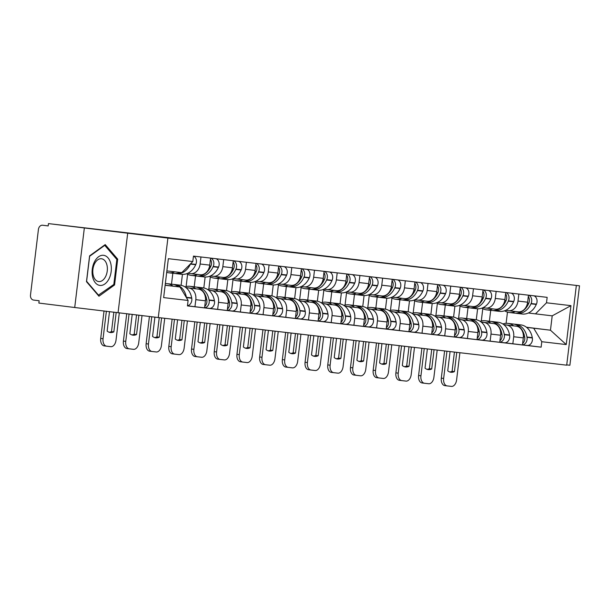<?xml version="1.0" encoding="UTF-8"?>
<svg xmlns="http://www.w3.org/2000/svg" width="610" height="610" viewBox="0 0 610 610"><rect width="100%" height="100%" fill="white"/><g stroke="black" fill="none" stroke-linecap="round" stroke-linejoin="round"><path stroke-width="0.91" d="M373.816 261.942L340.319 257.794L373.816 261.942M297.543 252.967L327.379 256.535L297.543 252.967M167.895 238.083L48.465 223.603L579.5 285.8L167.895 238.083L158.28 317.543L566.698 365.176L576.313 285.716M351.253 259.311L318.565 255.254L351.253 259.311M349.088 259.067L296.346 252.662L349.088 259.067M84.332 228.048L74.717 307.509L38.849 303.063L39.131 300.745L33.542 300.059A4.667 3.629 -83.3 0 1 30.5 294.973L38.43 229.413A4.667 3.629 -83.3 0 1 42.578 225.227A4.667 3.629 -83.3 0 0 42.578 225.227L48.182 225.921L48.465 223.603M566.736 364.887L569.885 365.26L579.5 285.8M74.717 307.509L158.28 317.543M508.519 310.719L518.035 311.824A10.736 8.357 -83.3 0 0 518.081 311.832A10.736 8.357 -83.3 0 0 527.62 302.202L528.466 295.171M476.288 319.739L477.615 308.79M503.898 324.726L506.689 325.069A10.736 8.357 96.7 0 1 513.696 336.75L523.296 337.871A10.736 8.357 -83.3 0 0 516.296 326.19L503.799 324.642M523.296 337.871L522.442 344.94L504.493 342.782M518.858 294.05L518.012 301.081A10.736 8.357 96.7 0 1 508.473 310.711A10.736 8.357 96.7 0 1 508.427 310.711L505.644 310.36M513.696 336.75L512.835 343.819M468 307.692L466.68 318.58M485.819 308.073L495.328 309.178A10.736 8.357 -83.3 0 0 495.373 309.186A10.736 8.357 -83.3 0 0 504.912 299.548L505.759 292.525M453.581 317.086L454.907 306.136M481.786 340.136L499.735 342.294L500.596 335.225A10.736 8.357 -83.3 0 0 493.589 323.544L481.092 321.996M496.151 291.405L495.305 298.427A10.736 8.357 96.7 0 1 485.774 308.065A10.736 8.357 96.7 0 1 485.728 308.058L482.937 307.714M481.191 322.08L483.989 322.423A10.736 8.357 96.7 0 1 490.989 334.105L490.135 341.173M445.292 305.046L443.981 315.934M463.112 305.419L472.628 306.533A10.736 8.357 -83.3 0 0 472.674 306.54A10.736 8.357 -83.3 0 0 482.205 296.902L483.051 289.88M430.873 314.44L432.2 303.49M459.078 337.49L477.035 339.64L477.889 332.58A10.736 8.357 -83.3 0 0 470.889 320.898L458.384 319.343M473.451 288.759L472.597 295.781A10.736 8.357 96.7 0 1 463.066 305.419A10.736 8.357 96.7 0 1 463.02 305.412L460.23 305.069M458.491 319.426L461.282 319.777A10.736 8.357 96.7 0 1 468.282 331.459L467.428 338.527M422.593 302.392L421.274 313.281M440.405 302.773L449.921 303.887A10.736 8.357 -83.3 0 0 449.966 303.887A10.736 8.357 -83.3 0 0 459.498 294.256L460.352 287.226M408.166 311.794L409.493 300.844M436.371 334.844L454.328 336.994L455.182 329.934A10.736 8.357 -83.3 0 0 448.182 318.245L435.677 316.697M450.744 286.105L449.89 293.135A10.736 8.357 96.7 0 1 440.359 302.766A10.736 8.357 96.7 0 1 440.313 302.766L437.522 302.415M435.784 316.781L438.575 317.124A10.736 8.357 96.7 0 1 445.575 328.813L444.72 335.874M399.886 299.746L398.566 310.635M417.697 300.128L427.213 301.233A10.736 8.357 -83.3 0 0 427.259 301.241A10.736 8.357 -83.3 0 0 436.791 291.603L437.644 284.58M385.459 309.148L386.786 298.191M413.664 332.191L431.621 334.349L432.475 327.28A10.736 8.357 -83.3 0 0 425.475 315.599L412.97 314.051M428.037 283.459L427.183 290.482A10.736 8.357 96.7 0 1 417.652 300.12A10.736 8.357 96.7 0 1 417.606 300.112L414.815 299.769M413.077 314.135L415.867 314.478A10.736 8.357 96.7 0 1 422.867 326.159L422.013 333.228M377.178 297.1L375.859 307.989M394.99 297.474L404.506 298.587A10.736 8.357 -83.3 0 0 404.552 298.595A10.736 8.357 -83.3 0 0 414.083 288.957L414.937 281.934M362.752 306.494L364.079 295.545M390.957 329.545L408.913 331.703L409.767 324.634A10.736 8.357 -83.3 0 0 402.768 312.953L390.263 311.405M405.33 280.813L404.483 287.836A10.736 8.357 96.7 0 1 394.945 297.474A10.736 8.357 96.7 0 1 394.899 297.466L392.108 297.123M390.369 311.481L393.16 311.832A10.736 8.357 96.7 0 1 400.16 323.513L399.306 330.582M354.471 294.455L353.152 305.335M372.283 294.828L381.799 295.941A10.736 8.357 -83.3 0 0 381.845 295.941A10.736 8.357 -83.3 0 0 391.384 286.311L392.23 279.281M340.052 303.849L341.371 292.899M368.257 326.899L386.206 329.049L387.06 321.988A10.736 8.357 -83.3 0 0 380.06 310.299L367.563 308.752M382.623 278.16L381.776 285.19A10.736 8.357 96.7 0 1 372.237 294.821A10.736 8.357 96.7 0 1 372.191 294.821L369.401 294.47M367.662 308.835L370.453 309.178A10.736 8.357 96.7 0 1 377.453 320.868L376.599 327.928M331.764 291.801L330.445 302.69M349.583 292.182L359.092 293.288A10.736 8.357 -83.3 0 0 359.137 293.296A10.736 8.357 -83.3 0 0 368.676 283.665L369.523 276.635M317.345 301.203L318.672 290.253M345.55 324.245L363.499 326.403L364.353 319.335A10.736 8.357 -83.3 0 0 357.353 307.654L344.856 306.106M359.915 275.514L359.069 282.544A10.736 8.357 96.7 0 1 349.53 292.175A10.736 8.357 96.7 0 1 349.484 292.167L346.701 291.824M344.955 306.19L347.746 306.533A10.736 8.357 96.7 0 1 354.753 318.214L353.892 325.282M309.056 289.155L307.745 300.044M326.876 289.536L336.385 290.642A10.736 8.357 -83.3 0 0 336.43 290.65A10.736 8.357 -83.3 0 0 345.969 281.012L346.815 273.989M294.638 298.549L295.964 287.6M322.842 321.6L340.792 323.757L341.653 316.689A10.736 8.357 -83.3 0 0 334.646 305.008L322.149 303.46M337.208 272.868L336.362 279.891A10.736 8.357 96.7 0 1 326.83 289.529A10.736 8.357 96.7 0 1 326.785 289.521L323.994 289.178M322.255 303.536L325.046 303.887A10.736 8.357 96.7 0 1 332.046 315.568L331.192 322.637M286.349 286.509L285.038 297.398M304.169 286.883L313.685 287.996A10.736 8.357 -83.3 0 0 313.731 288.004A10.736 8.357 -83.3 0 0 323.262 278.366L324.108 271.343M271.93 295.903L273.257 284.954M300.135 318.954L318.092 321.104L318.946 314.043A10.736 8.357 -83.3 0 0 311.946 302.354L299.441 300.806M314.508 270.222L313.654 277.245A10.736 8.357 96.7 0 1 304.123 286.883A10.736 8.357 96.7 0 1 304.077 286.875L301.287 286.532M299.548 300.89L302.339 301.241A10.736 8.357 96.7 0 1 309.339 312.922L308.485 319.983M263.65 283.856L262.33 294.744M281.462 284.237L290.978 285.35A10.736 8.357 -83.3 0 0 291.023 285.35A10.736 8.357 -83.3 0 0 300.555 275.72L301.409 268.69M249.223 293.257L250.55 282.308M277.428 316.308L295.385 318.458L296.239 311.39A10.736 8.357 -83.3 0 0 289.239 299.708L276.734 298.16M291.801 267.569L290.947 274.599A10.736 8.357 96.7 0 1 281.416 284.229A10.736 8.357 96.7 0 1 281.37 284.229L278.579 283.879M276.841 298.244L279.632 298.587A10.736 8.357 96.7 0 1 286.631 310.276L285.777 317.337M240.942 281.21L239.623 292.098M258.754 281.591L268.27 282.697A10.736 8.357 -83.3 0 0 268.316 282.704A10.736 8.357 -83.3 0 0 277.847 273.066L278.701 266.044M226.516 290.612L227.843 279.654M254.721 313.654L272.678 315.812L273.532 308.744A10.736 8.357 -83.3 0 0 266.532 297.062L254.027 295.514M269.094 264.923L268.24 271.946A10.736 8.357 96.7 0 1 258.709 281.584A10.736 8.357 96.7 0 1 258.663 281.576L255.872 281.233M254.134 295.598L256.924 295.941A10.736 8.357 96.7 0 1 263.924 307.623L263.07 314.691M218.235 278.564L216.916 289.453M236.047 278.938L245.563 280.051A10.736 8.357 -83.3 0 0 245.609 280.059A10.736 8.357 -83.3 0 0 255.14 270.421L255.994 263.398M203.816 287.958L205.135 277.009M232.013 311.008L249.97 313.159L250.824 306.098A10.736 8.357 -83.3 0 0 243.825 294.416L231.32 292.861M246.387 262.277L245.54 269.3A10.736 8.357 96.7 0 1 236.001 278.938A10.736 8.357 96.7 0 1 235.956 278.93L233.165 278.587M231.426 292.945L234.217 293.296A10.736 8.357 96.7 0 1 241.217 304.977L240.363 312.046M195.528 275.918L194.209 286.799M213.34 276.292L222.856 277.405A10.736 8.357 -83.3 0 0 222.902 277.405A10.736 8.357 -83.3 0 0 232.44 267.775L233.287 260.744M181.109 285.312L182.428 274.363M209.314 308.363L227.263 310.513L228.117 303.452A10.736 8.357 -83.3 0 0 221.117 291.763L208.62 290.215M223.679 259.624L222.833 266.654A10.736 8.357 96.7 0 1 213.294 276.284A10.736 8.357 96.7 0 1 213.248 276.284L210.458 275.933M208.719 290.299L211.51 290.642A10.736 8.357 96.7 0 1 218.517 302.331L217.656 309.392M172.821 273.265L171.501 284.153M190.64 273.646L200.149 274.752A10.736 8.357 -83.3 0 0 200.194 274.759A10.736 8.357 -83.3 0 0 209.733 265.121L210.58 258.099M187.453 305.816L204.556 307.867L205.417 300.799A10.736 8.357 -83.3 0 0 198.41 289.117L185.913 287.569M200.972 256.978L200.126 264.008A10.736 8.357 96.7 0 1 190.587 273.638A10.736 8.357 96.7 0 1 190.541 273.631L187.758 273.288M186.012 287.653L188.803 287.996A10.736 8.357 96.7 0 1 195.81 299.678L194.956 306.746M526.605 327.372L550.464 330.208L552.202 315.843L528.344 313.014M526.422 327.227L550.464 330.208L566.24 344.566L541.787 341.714L533.727 328.256M490.707 310.337L489.388 321.226M506.109 323.323L507.467 312.129M535.458 313.891L546.499 302.796L570.952 305.648L566.24 344.566M165.142 285.267L180.034 287.005L188.101 300.463L187.438 305.907L541.131 347.159L541.787 341.714M188.101 300.463L163.648 297.611L168.352 258.693L192.806 261.545L181.772 272.639L166.881 270.909M546.499 302.796L547.155 297.352L193.469 256.101L192.806 261.545M127.703 233.104L118.088 312.564M86.475 281.675L98.957 296.224L114.566 284.954L117.692 259.143L105.21 244.595L89.601 255.864L86.475 281.675M180.034 287.005L165.15 285.16M527.2 345.435L541.131 347.159M570.952 305.648L552.202 315.843M116.449 258.983L117.692 259.143M113.346 284.801L114.566 284.954M367.258 261.171L333.144 256.978L367.258 261.187M333.579 257.207L343.483 258.388L333.571 257.26M502.846 323.963A17.736 13.801 96.7 0 1 507.855 323.384A17.736 13.801 96.7 0 1 507.932 323.392A17.736 13.801 96.7 0 1 513.65 325.862M513.094 323.994A17.736 13.801 96.7 0 1 513.17 324.002A17.736 13.801 96.7 0 1 513.246 324.009A17.736 13.801 96.7 0 1 524.638 336.75L524.699 337.071A5.894 4.583 96.7 0 1 522.617 343.499M522.457 344.825A5.894 4.583 -83.3 0 0 527.025 337.338L526.964 337.017A17.736 13.801 -83.3 0 0 515.572 324.284A17.736 13.801 -83.3 0 0 515.496 324.276A17.736 13.801 -83.3 0 0 514.321 324.2M520.734 324.886A17.736 13.801 96.7 0 1 520.81 324.894A17.736 13.801 96.7 0 1 520.887 324.901A17.736 13.801 96.7 0 1 532.278 337.635L532.339 337.963A5.894 4.583 96.7 0 1 527.162 345.428A5.894 4.583 96.7 0 1 527.139 345.428L522.45 344.879L527.162 345.428M515.808 313.204A17.736 13.801 -83.3 0 0 516.967 313.403A17.736 13.801 -83.3 0 0 530.982 303.81L531.119 303.513A5.894 4.583 -83.3 0 0 528.649 295.194M533.963 295.812A5.894 4.583 96.7 0 1 536.434 304.138L536.297 304.436A17.736 13.801 96.7 0 1 522.282 314.02L516.967 313.403M528.306 296.498A5.894 4.583 96.7 0 1 528.786 303.246L528.657 303.544A17.736 13.801 96.7 0 1 514.634 313.128L509.327 312.511A17.736 13.801 96.7 0 1 504.584 310.787M482.784 308.675L481.298 320.974M515.358 311.519A17.736 13.801 96.7 0 1 509.327 312.511M447.13 385.901L444.827 385.611A7 4.4 -82.9 0 1 444.812 385.611A7 4.4 -82.9 0 1 441.304 378.154L444.599 350.941M446.939 351.207L443.645 378.444A7 4.4 97.1 0 0 447.153 385.901L451.392 386.397A7 4.4 97.1 0 0 456.6 379.954L459.894 352.725M454.42 352.084L452.094 371.322A14.465 9.089 97.1 0 1 449.768 371.978M456.768 352.359L454.435 371.612L452.094 371.322M450.073 351.573L447.74 370.834A14.465 9.089 97.1 0 0 450.92 372.245A14.465 9.089 97.1 0 0 454.435 371.612M447.153 385.901A7 4.4 97.1 0 0 447.168 385.901L444.812 385.611M110.829 263.794A15.166 9.524 97.1 0 0 98.568 256.772A15.166 9.524 97.1 0 0 92.621 276.94A15.166 9.524 97.1 0 0 104.874 283.955A15.166 9.524 97.1 0 0 110.829 263.794M106.971 265.182A11.483 7.213 97.1 0 0 101.496 258.762A11.483 7.213 97.1 0 0 94.581 263.718A11.483 7.213 97.1 0 0 93.185 275.14A11.483 7.213 97.1 0 0 98.668 281.561A11.483 7.213 97.1 0 0 105.583 276.604A11.483 7.213 97.1 0 0 106.971 265.182M98.698 295.377L86.605 281.286L89.632 256.269L104.752 245.35L116.846 259.448L113.818 284.458L98.179 295.309M104.249 245.289L104.752 245.35M480.139 321.317A17.736 13.801 96.7 0 1 485.148 320.73A17.736 13.801 96.7 0 1 485.224 320.746A17.736 13.801 96.7 0 1 490.951 323.216M490.387 321.34A17.736 13.801 96.7 0 1 490.463 321.356A17.736 13.801 96.7 0 1 490.539 321.363A17.736 13.801 96.7 0 1 501.931 334.097L501.992 334.417A5.894 4.583 96.7 0 1 499.91 340.853M499.75 342.179A5.894 4.583 -83.3 0 0 504.317 334.692L504.264 334.371A17.736 13.801 -83.3 0 0 492.865 321.63A17.736 13.801 -83.3 0 0 492.788 321.623A17.736 13.801 -83.3 0 0 491.614 321.554M498.027 322.233A17.736 13.801 96.7 0 1 498.103 322.24A17.736 13.801 96.7 0 1 498.179 322.255A17.736 13.801 96.7 0 1 509.571 334.989L509.632 335.309A5.894 4.583 96.7 0 1 504.455 342.782A5.894 4.583 96.7 0 1 504.432 342.782L499.742 342.233L504.455 342.782M493.101 310.559A17.736 13.801 -83.3 0 0 494.26 310.757A17.736 13.801 -83.3 0 0 508.282 301.165L508.412 300.867A5.894 4.583 -83.3 0 0 505.942 292.548M511.256 293.166A5.894 4.583 96.7 0 1 513.727 301.485L513.589 301.782A17.736 13.801 96.7 0 1 499.575 311.375L494.26 310.757M505.599 293.845A5.894 4.583 96.7 0 1 506.087 300.593L505.949 300.898A17.736 13.801 96.7 0 1 491.934 310.482L486.62 309.865A17.736 13.801 96.7 0 1 481.877 308.142M460.077 306.022L458.59 318.321M492.651 308.866A17.736 13.801 96.7 0 1 486.62 309.865M424.423 383.248L422.12 382.966A7 4.4 -82.9 0 1 422.105 382.958A7 4.4 -82.9 0 1 418.597 375.508L421.891 348.287M424.232 348.562L420.938 375.798A7 4.4 97.1 0 0 424.446 383.255A7 4.4 97.1 0 0 424.468 383.255L428.685 383.743A7 4.4 97.1 0 0 433.893 377.308L437.187 350.071M431.712 349.431L429.387 368.676A14.465 9.089 97.1 0 1 427.061 369.332M434.061 349.705L431.728 368.966L429.387 368.676M427.366 348.928L425.033 368.188A14.465 9.089 97.1 0 0 428.22 369.599A14.465 9.089 97.1 0 0 431.728 368.966M457.431 318.672A17.736 13.801 96.7 0 1 462.441 318.084A17.736 13.801 96.7 0 1 462.517 318.092A17.736 13.801 96.7 0 1 468.244 320.57M467.679 318.694A17.736 13.801 96.7 0 1 467.756 318.702A17.736 13.801 96.7 0 1 467.832 318.717A17.736 13.801 96.7 0 1 479.224 331.451L479.285 331.771A5.894 4.583 96.7 0 1 477.203 338.207M477.043 339.534A5.894 4.583 -83.3 0 0 481.61 332.046L481.557 331.726A17.736 13.801 -83.3 0 0 470.157 318.984A17.736 13.801 -83.3 0 0 470.081 318.977A17.736 13.801 -83.3 0 0 468.915 318.9M475.32 319.587A17.736 13.801 96.7 0 1 475.396 319.594A17.736 13.801 96.7 0 1 475.472 319.602A17.736 13.801 96.7 0 1 486.871 332.343L486.925 332.663A5.894 4.583 96.7 0 1 481.747 340.136A5.894 4.583 96.7 0 1 481.725 340.128L477.043 339.587L481.747 340.136M470.394 307.905A17.736 13.801 -83.3 0 0 471.553 308.103A17.736 13.801 -83.3 0 0 485.575 298.519L485.705 298.221A5.894 4.583 -83.3 0 0 483.234 289.895M488.549 290.52A5.894 4.583 96.7 0 1 491.019 298.839L490.89 299.136A17.736 13.801 96.7 0 1 476.867 308.729L471.553 308.103M482.891 291.199A5.894 4.583 96.7 0 1 483.379 297.947L483.242 298.244A17.736 13.801 96.7 0 1 469.227 307.837L463.913 307.219A17.736 13.801 96.7 0 1 459.17 305.496M437.378 303.376L435.883 315.675M469.944 306.22A17.736 13.801 96.7 0 1 463.913 307.219M401.525 345.916L398.231 373.145A7 4.4 97.1 0 0 401.738 380.602L399.413 380.312A7 4.4 -82.9 0 1 399.397 380.312A7 4.4 -82.9 0 1 395.89 372.855L399.184 345.641M414.48 347.425L411.186 374.654A7 4.4 97.1 0 1 405.978 381.097L401.761 380.609A7 4.4 97.1 0 1 401.738 380.602L399.397 380.312M409.005 346.785L406.679 366.031A14.465 9.089 97.1 0 1 404.354 366.679M411.353 347.06L409.02 366.32L406.679 366.031M404.659 346.282L402.325 365.535A14.465 9.089 97.1 0 0 405.513 366.945A14.465 9.089 97.1 0 0 409.02 366.32M434.724 316.018A17.736 13.801 96.7 0 1 439.734 315.439A17.736 13.801 96.7 0 1 439.81 315.446A17.736 13.801 96.7 0 1 445.536 317.917M444.972 316.049A17.736 13.801 96.7 0 1 445.048 316.056A17.736 13.801 96.7 0 1 445.125 316.064A17.736 13.801 96.7 0 1 456.524 328.805L456.577 329.125A5.894 4.583 96.7 0 1 454.503 335.553M454.343 336.888A5.894 4.583 -83.3 0 0 458.903 329.392L458.85 329.072A17.736 13.801 -83.3 0 0 447.45 316.338A17.736 13.801 -83.3 0 0 447.374 316.331A17.736 13.801 -83.3 0 0 446.207 316.254M452.612 316.941A17.736 13.801 96.7 0 1 452.689 316.948A17.736 13.801 96.7 0 1 452.765 316.956A17.736 13.801 96.7 0 1 464.164 329.697L464.218 330.018A5.894 4.583 96.7 0 1 459.04 337.483A5.894 4.583 96.7 0 1 459.017 337.483L454.336 336.933L459.04 337.483M447.694 305.259A17.736 13.801 -83.3 0 0 448.846 305.457A17.736 13.801 -83.3 0 0 462.868 295.873L462.998 295.575A5.894 4.583 -83.3 0 0 460.535 287.249M465.842 287.867A5.894 4.583 96.7 0 1 468.312 296.193L468.183 296.49A17.736 13.801 96.7 0 1 454.16 306.075L448.846 305.457M460.192 288.553A5.894 4.583 96.7 0 1 460.672 295.301L460.535 295.598A17.736 13.801 96.7 0 1 446.52 305.183L441.205 304.565A17.736 13.801 96.7 0 1 436.463 302.85M414.67 300.73L413.183 313.029M447.237 303.574A17.736 13.801 96.7 0 1 441.205 304.565M379.016 377.956L376.713 377.666A7 4.4 -82.9 0 1 376.69 377.666A7 4.4 -82.9 0 1 373.183 370.209L376.477 342.995M378.825 343.27L375.524 370.499A7 4.4 97.1 0 0 379.031 377.956L383.271 378.452A7 4.4 97.1 0 0 388.478 372.008L391.78 344.78M386.305 344.139L383.972 363.377A14.465 9.089 97.1 0 1 381.646 364.033M388.646 344.414L386.313 363.667L383.972 363.377M381.952 343.628L379.618 362.889A14.465 9.089 97.1 0 0 382.805 364.3A14.465 9.089 97.1 0 0 386.313 363.667M379.031 377.956A7 4.4 97.1 0 0 379.054 377.956L376.69 377.666M412.017 313.372A17.736 13.801 96.7 0 1 417.026 312.785A17.736 13.801 96.7 0 1 417.103 312.8A17.736 13.801 96.7 0 1 422.829 315.271M422.265 313.403A17.736 13.801 96.7 0 1 422.341 313.41A17.736 13.801 96.7 0 1 422.417 313.418A17.736 13.801 96.7 0 1 433.817 326.152L433.87 326.48A5.894 4.583 96.7 0 1 431.796 332.907M431.636 334.234A5.894 4.583 -83.3 0 0 436.203 326.746L436.142 326.426A17.736 13.801 -83.3 0 0 424.751 313.692A17.736 13.801 -83.3 0 0 424.674 313.677A17.736 13.801 -83.3 0 0 423.5 313.609M429.905 314.287A17.736 13.801 96.7 0 1 429.981 314.302A17.736 13.801 96.7 0 1 430.058 314.31A17.736 13.801 96.7 0 1 441.457 327.044L441.51 327.364A5.894 4.583 96.7 0 1 436.333 334.837A5.894 4.583 96.7 0 1 436.31 334.837L431.628 334.288L436.333 334.837M424.987 302.613A17.736 13.801 -83.3 0 0 426.138 302.812A17.736 13.801 -83.3 0 0 440.161 293.219L440.29 292.922A5.894 4.583 -83.3 0 0 437.827 284.603M443.142 285.221A5.894 4.583 96.7 0 1 445.605 293.54L445.475 293.845A17.736 13.801 96.7 0 1 431.453 303.429L426.138 302.812M437.484 285.899A5.894 4.583 96.7 0 1 437.965 292.655L437.835 292.952A17.736 13.801 96.7 0 1 423.813 302.537L418.498 301.919A17.736 13.801 96.7 0 1 413.755 300.196M391.963 298.077L390.476 310.383M424.529 300.921A17.736 13.801 96.7 0 1 418.498 301.919M356.118 340.616L352.824 367.853A7 4.4 97.1 0 0 356.324 375.31L354.006 375.02A7 4.4 -82.9 0 1 353.983 375.02A7 4.4 -82.9 0 1 350.475 367.563L353.769 340.342M369.073 342.126L365.771 369.363A7 4.4 97.1 0 1 360.571 375.806L356.347 375.31A7 4.4 97.1 0 1 356.324 375.31L353.983 375.02M363.598 341.493L361.265 360.731A14.465 9.089 97.1 0 1 358.939 361.387M365.939 341.76L363.613 361.021L361.265 360.731M359.244 340.982L356.919 360.243A14.465 9.089 97.1 0 0 360.098 361.654A14.465 9.089 97.1 0 0 363.613 361.021M389.317 310.726A17.736 13.801 96.7 0 1 394.327 310.139A17.736 13.801 96.7 0 1 394.403 310.147A17.736 13.801 96.7 0 1 400.122 312.625M399.558 310.749A17.736 13.801 96.7 0 1 399.634 310.757A17.736 13.801 96.7 0 1 399.71 310.772A17.736 13.801 96.7 0 1 411.109 323.506L411.163 323.826A5.894 4.583 96.7 0 1 409.089 330.262M408.929 331.588A5.894 4.583 -83.3 0 0 413.496 324.101L413.435 323.78A17.736 13.801 -83.3 0 0 402.043 311.039A17.736 13.801 -83.3 0 0 401.967 311.031A17.736 13.801 -83.3 0 0 400.793 310.963M407.198 311.641A17.736 13.801 96.7 0 1 407.274 311.649A17.736 13.801 96.7 0 1 407.35 311.664A17.736 13.801 96.7 0 1 418.75 324.398L418.803 324.718A5.894 4.583 96.7 0 1 413.633 332.191A5.894 4.583 96.7 0 1 413.603 332.183L408.921 331.642L413.633 332.191M402.28 299.96A17.736 13.801 -83.3 0 0 403.439 300.166A17.736 13.801 -83.3 0 0 417.453 290.573L417.591 290.276A5.894 4.583 -83.3 0 0 415.12 281.957M420.435 282.575A5.894 4.583 96.7 0 1 422.898 290.894L422.768 291.191A17.736 13.801 96.7 0 1 408.746 300.783L403.439 300.166M414.777 283.253A5.894 4.583 96.7 0 1 415.257 290.002L415.128 290.299A17.736 13.801 96.7 0 1 401.105 299.891L395.791 299.274A17.736 13.801 96.7 0 1 391.056 297.55M369.256 295.431L367.769 307.73M401.83 298.275A17.736 13.801 96.7 0 1 395.791 299.274M333.601 372.657L331.299 372.375A7 4.4 -82.9 0 1 331.276 372.367A7 4.4 -82.9 0 1 327.768 364.91L331.062 337.696M333.411 337.971L330.117 365.199A7 4.4 97.1 0 0 333.624 372.657L337.864 373.152A7 4.4 97.1 0 0 343.072 366.717L346.366 339.48M340.891 338.84L338.565 358.085A14.465 9.089 97.1 0 1 336.24 358.733M343.232 339.114L340.906 358.375L338.565 358.085M336.537 338.337L334.211 357.59A14.465 9.089 97.1 0 0 337.391 359A14.465 9.089 97.1 0 0 340.906 358.375M333.624 372.657A7 4.4 97.1 0 0 333.639 372.664L331.276 372.367M366.61 308.073A17.736 13.801 96.7 0 1 371.62 307.493A17.736 13.801 96.7 0 1 371.696 307.501A17.736 13.801 96.7 0 1 377.415 309.971M376.85 308.103A17.736 13.801 96.7 0 1 376.927 308.111A17.736 13.801 96.7 0 1 377.003 308.119A17.736 13.801 96.7 0 1 388.402 320.86L388.456 321.18A5.894 4.583 96.7 0 1 386.382 327.616M386.221 328.942A5.894 4.583 -83.3 0 0 390.789 321.455L390.728 321.127A17.736 13.801 -83.3 0 0 379.336 308.393A17.736 13.801 -83.3 0 0 379.26 308.385A17.736 13.801 -83.3 0 0 378.086 308.309M384.498 308.995A17.736 13.801 96.7 0 1 384.575 309.003A17.736 13.801 96.7 0 1 384.651 309.011A17.736 13.801 96.7 0 1 396.042 321.752L396.103 322.072A5.894 4.583 96.7 0 1 390.926 329.545A5.894 4.583 96.7 0 1 390.896 329.537L386.214 328.988L390.926 329.545M379.572 297.314A17.736 13.801 -83.3 0 0 380.731 297.512A17.736 13.801 -83.3 0 0 394.746 287.928L394.883 287.63A5.894 4.583 -83.3 0 0 392.413 279.304M397.728 279.921A5.894 4.583 96.7 0 1 400.19 288.248L400.061 288.545A17.736 13.801 96.7 0 1 386.038 298.13L380.731 297.512M392.07 280.608A5.894 4.583 96.7 0 1 392.55 287.356L392.421 287.653A17.736 13.801 96.7 0 1 378.398 297.245L373.091 296.62A17.736 13.801 96.7 0 1 368.348 294.904M346.549 292.785L345.062 305.084M379.123 295.629A17.736 13.801 96.7 0 1 373.091 296.62M310.704 335.325L307.409 362.553A7 4.4 97.1 0 0 310.917 370.011L308.591 369.721A7 4.4 -82.9 0 1 308.568 369.721A7 4.4 -82.9 0 1 305.069 362.264L308.363 335.05M323.658 336.834L320.364 364.063A7 4.4 97.1 0 1 315.156 370.506L310.932 370.011A7 4.4 97.1 0 1 310.917 370.011L308.568 369.721M318.184 336.194L315.858 355.432A14.465 9.089 97.1 0 1 313.532 356.087M320.532 336.468L318.199 355.729L315.858 355.432M313.83 335.683L311.504 354.944A14.465 9.089 97.1 0 0 314.684 356.354A14.465 9.089 97.1 0 0 318.199 355.729M343.903 305.427A17.736 13.801 96.7 0 1 348.912 304.847A17.736 13.801 96.7 0 1 348.989 304.855A17.736 13.801 96.7 0 1 354.715 307.326M354.151 305.457A17.736 13.801 96.7 0 1 354.227 305.465A17.736 13.801 96.7 0 1 354.303 305.473A17.736 13.801 96.7 0 1 365.695 318.206L365.756 318.534A5.894 4.583 96.7 0 1 363.674 324.962M363.514 326.289A5.894 4.583 -83.3 0 0 368.082 318.801L368.028 318.481A17.736 13.801 -83.3 0 0 356.629 305.747A17.736 13.801 -83.3 0 0 356.553 305.732A17.736 13.801 -83.3 0 0 355.378 305.663M361.791 306.35A17.736 13.801 96.7 0 1 361.867 306.357A17.736 13.801 96.7 0 1 361.943 306.365A17.736 13.801 96.7 0 1 373.335 319.099L373.396 319.426A5.894 4.583 96.7 0 1 368.219 326.891A5.894 4.583 96.7 0 1 368.196 326.891L363.507 326.342L368.219 326.891M356.865 294.668A17.736 13.801 -83.3 0 0 358.024 294.866A17.736 13.801 -83.3 0 0 372.047 285.274L372.176 284.977A5.894 4.583 -83.3 0 0 369.706 276.658M375.02 277.275A5.894 4.583 96.7 0 1 377.491 285.602L377.354 285.899A17.736 13.801 96.7 0 1 363.339 295.484L358.024 294.866M369.363 277.962A5.894 4.583 96.7 0 1 369.843 284.71L369.713 285.007A17.736 13.801 96.7 0 1 355.691 294.592L350.384 293.974A17.736 13.801 96.7 0 1 345.641 292.251M323.841 290.139L322.354 302.438M356.415 292.975A17.736 13.801 96.7 0 1 350.384 293.974M288.187 367.357L285.884 367.075A7 4.4 -82.9 0 1 285.869 367.075A7 4.4 -82.9 0 1 282.361 359.618L285.655 332.397M287.996 332.671L284.702 359.908A7 4.4 97.1 0 0 288.21 367.365L292.449 367.861A7 4.4 97.1 0 0 297.657 361.417L300.951 334.181M295.476 333.548L293.151 352.786A14.465 9.089 97.1 0 1 290.825 353.442M297.825 333.822L295.492 353.076L293.151 352.786M291.13 333.037L288.797 352.298A14.465 9.089 97.1 0 0 291.976 353.708A14.465 9.089 97.1 0 0 295.492 353.076M288.21 367.365A7 4.4 97.1 0 0 288.225 367.365L285.869 367.075M321.195 302.781A17.736 13.801 96.7 0 1 326.205 302.194A17.736 13.801 96.7 0 1 326.281 302.202A17.736 13.801 96.7 0 1 332.008 304.68M331.443 302.804A17.736 13.801 96.7 0 1 331.52 302.819A17.736 13.801 96.7 0 1 331.596 302.827A17.736 13.801 96.7 0 1 342.988 315.561L343.049 315.881A5.894 4.583 96.7 0 1 340.967 322.316M340.807 323.643A5.894 4.583 -83.3 0 0 345.374 316.155L345.321 315.835A17.736 13.801 -83.3 0 0 333.922 303.094A17.736 13.801 -83.3 0 0 333.845 303.086A17.736 13.801 -83.3 0 0 332.679 303.017M339.084 303.696A17.736 13.801 96.7 0 1 339.16 303.704A17.736 13.801 96.7 0 1 339.236 303.719A17.736 13.801 96.7 0 1 350.628 316.453L350.689 316.773A5.894 4.583 96.7 0 1 345.512 324.245A5.894 4.583 96.7 0 1 345.489 324.245L340.799 323.696L345.512 324.245M334.158 292.015A17.736 13.801 -83.3 0 0 335.317 292.221A17.736 13.801 -83.3 0 0 349.339 282.628L349.469 282.331A5.894 4.583 -83.3 0 0 346.998 274.012M352.313 274.63A5.894 4.583 96.7 0 1 354.784 282.948L354.646 283.246A17.736 13.801 96.7 0 1 340.632 292.838L335.317 292.221M346.655 275.308A5.894 4.583 96.7 0 1 347.143 282.056L347.006 282.354A17.736 13.801 96.7 0 1 332.991 291.946L327.677 291.328A17.736 13.801 96.7 0 1 322.934 289.605M301.134 287.485L299.647 299.784M333.708 290.329A17.736 13.801 96.7 0 1 327.677 291.328M265.48 364.711L263.177 364.429A7 4.4 -82.9 0 1 263.162 364.422A7 4.4 -82.9 0 1 259.654 356.964L262.948 329.751M265.289 330.025L261.995 357.262A7 4.4 97.1 0 0 265.502 364.711A7 4.4 97.1 0 0 265.525 364.719L269.742 365.207A7 4.4 97.1 0 0 274.95 358.771L278.244 331.535M272.769 330.894L270.443 350.14A14.465 9.089 97.1 0 1 268.118 350.796M275.118 331.169L272.784 350.43L270.443 350.14M268.423 330.391L266.09 349.652A14.465 9.089 97.1 0 0 269.277 351.063A14.465 9.089 97.1 0 0 272.784 350.43M298.488 300.128A17.736 13.801 96.7 0 1 303.498 299.548A17.736 13.801 96.7 0 1 303.574 299.556A17.736 13.801 96.7 0 1 309.3 302.034M308.736 300.158A17.736 13.801 96.7 0 1 308.812 300.166A17.736 13.801 96.7 0 1 308.889 300.173A17.736 13.801 96.7 0 1 320.281 312.915L320.341 313.235A5.894 4.583 96.7 0 1 318.26 319.671M318.1 320.997A5.894 4.583 -83.3 0 0 322.667 313.51L322.614 313.189A17.736 13.801 -83.3 0 0 311.214 300.448A17.736 13.801 -83.3 0 0 311.138 300.44A17.736 13.801 -83.3 0 0 309.971 300.364M316.377 301.05A17.736 13.801 96.7 0 1 316.453 301.058A17.736 13.801 96.7 0 1 316.529 301.065A17.736 13.801 96.7 0 1 327.928 313.807L327.982 314.127A5.894 4.583 96.7 0 1 322.804 321.6A5.894 4.583 96.7 0 1 322.781 321.592L318.1 321.051L322.804 321.6M311.451 289.369A17.736 13.801 -83.3 0 0 312.61 289.567A17.736 13.801 -83.3 0 0 326.632 279.982L326.762 279.685A5.894 4.583 -83.3 0 0 324.299 271.358M329.606 271.984A5.894 4.583 96.7 0 1 332.076 280.303L331.947 280.6A17.736 13.801 96.7 0 1 317.924 290.192L312.61 289.567M323.948 272.662A5.894 4.583 96.7 0 1 324.436 279.41L324.299 279.708A17.736 13.801 96.7 0 1 310.284 289.3L304.969 288.675A17.736 13.801 96.7 0 1 300.227 286.959M278.435 284.839L276.94 297.139M311.001 287.684A17.736 13.801 96.7 0 1 304.969 288.675M242.589 327.379L239.288 354.608A7 4.4 97.1 0 0 242.795 362.065L240.47 361.776A7 4.4 -82.9 0 1 240.454 361.776A7 4.4 -82.9 0 1 236.947 354.318L240.241 327.105M255.537 328.889L252.243 356.118A7 4.4 97.1 0 1 247.035 362.561L242.818 362.065A7 4.4 97.1 0 1 242.795 362.065L240.454 361.776M250.062 328.249L247.736 347.494A14.465 9.089 97.1 0 1 245.411 348.142M252.41 328.523L250.077 347.784L247.736 347.494M245.716 327.745L243.382 346.998A14.465 9.089 97.1 0 0 246.57 348.409A14.465 9.089 97.1 0 0 250.077 347.784M275.781 297.482A17.736 13.801 96.7 0 1 280.791 296.902A17.736 13.801 96.7 0 1 280.867 296.91A17.736 13.801 96.7 0 1 286.593 299.38M286.029 297.512A17.736 13.801 96.7 0 1 286.105 297.52A17.736 13.801 96.7 0 1 286.181 297.527A17.736 13.801 96.7 0 1 297.581 310.269L297.634 310.589A5.894 4.583 96.7 0 1 295.56 317.017M295.4 318.351A5.894 4.583 -83.3 0 0 299.96 310.856L299.906 310.536A17.736 13.801 -83.3 0 0 288.507 297.802A17.736 13.801 -83.3 0 0 288.431 297.794A17.736 13.801 -83.3 0 0 287.264 297.718M293.669 298.404A17.736 13.801 96.7 0 1 293.745 298.412A17.736 13.801 96.7 0 1 293.822 298.42A17.736 13.801 96.7 0 1 305.221 311.153L305.274 311.481A5.894 4.583 96.7 0 1 300.097 318.946A5.894 4.583 96.7 0 1 300.074 318.946L295.392 318.397L300.097 318.946M288.751 286.723A17.736 13.801 -83.3 0 0 289.902 286.921A17.736 13.801 -83.3 0 0 303.925 277.337L304.054 277.031A5.894 4.583 -83.3 0 0 301.592 268.713M306.899 269.33A5.894 4.583 96.7 0 1 309.369 277.657L309.239 277.954A17.736 13.801 96.7 0 1 295.217 287.539L289.902 286.921M301.248 270.017A5.894 4.583 96.7 0 1 301.729 276.765L301.599 277.062A17.736 13.801 96.7 0 1 287.577 286.647L282.262 286.029A17.736 13.801 96.7 0 1 277.519 284.313M255.727 282.194L254.24 294.493M288.294 285.038A17.736 13.801 96.7 0 1 282.262 286.029M220.073 359.42L217.77 359.13A7 4.4 -82.9 0 1 217.747 359.13A7 4.4 -82.9 0 1 214.24 351.673L217.534 324.459M219.882 324.726L216.581 351.962A7 4.4 97.1 0 0 220.088 359.42L224.327 359.915A7 4.4 97.1 0 0 229.535 353.472L232.837 326.243M227.362 325.603L225.029 344.841A14.465 9.089 97.1 0 1 222.703 345.496M229.703 325.877L227.377 345.13L225.029 344.841M223.008 325.092L220.675 344.353A14.465 9.089 97.1 0 0 223.862 345.763A14.465 9.089 97.1 0 0 227.377 345.13M220.088 359.42A7 4.4 97.1 0 0 220.111 359.42L217.747 359.13M253.074 294.836A17.736 13.801 96.7 0 1 258.083 294.249A17.736 13.801 96.7 0 1 258.16 294.264A17.736 13.801 96.7 0 1 263.886 296.735M263.322 294.866A17.736 13.801 96.7 0 1 263.398 294.874A17.736 13.801 96.7 0 1 263.474 294.882A17.736 13.801 96.7 0 1 274.874 307.615L274.927 307.936A5.894 4.583 96.7 0 1 272.853 314.371M272.693 315.698A5.894 4.583 -83.3 0 0 277.26 308.21L277.199 307.89A17.736 13.801 -83.3 0 0 265.808 295.148A17.736 13.801 -83.3 0 0 265.731 295.141A17.736 13.801 -83.3 0 0 264.557 295.072M270.962 295.751A17.736 13.801 96.7 0 1 271.038 295.766A17.736 13.801 96.7 0 1 271.114 295.774A17.736 13.801 96.7 0 1 282.514 308.507L282.567 308.828A5.894 4.583 96.7 0 1 277.397 316.3A5.894 4.583 96.7 0 1 277.367 316.3L272.685 315.751L277.397 316.3M266.044 284.077A17.736 13.801 -83.3 0 0 267.195 284.275A17.736 13.801 -83.3 0 0 281.218 274.683L281.347 274.386A5.894 4.583 -83.3 0 0 278.884 266.067M284.199 266.684A5.894 4.583 96.7 0 1 286.662 275.003L286.532 275.301A17.736 13.801 96.7 0 1 272.51 284.893L267.195 284.275M278.541 267.363A5.894 4.583 96.7 0 1 279.022 274.119L278.892 274.416A17.736 13.801 96.7 0 1 264.87 284.001L259.555 283.383A17.736 13.801 96.7 0 1 254.812 281.66M233.02 279.54L231.533 291.847M265.586 282.384A17.736 13.801 96.7 0 1 259.555 283.383M197.175 322.08L193.881 349.316A7 4.4 97.1 0 0 197.381 356.774L195.063 356.484A7 4.4 -82.9 0 1 195.04 356.484A7 4.4 -82.9 0 1 191.532 349.027L194.826 321.805M210.13 323.59L206.836 350.826A7 4.4 97.1 0 1 201.628 357.262L197.404 356.774A7 4.4 97.1 0 1 197.381 356.774L195.04 356.484M204.655 322.957L202.322 342.195A14.465 9.089 97.1 0 1 199.996 342.85M206.996 323.224L204.67 342.485L202.322 342.195M200.301 322.446L197.975 341.707A14.465 9.089 97.1 0 0 201.155 343.117A14.465 9.089 97.1 0 0 204.67 342.485M230.374 292.19A17.736 13.801 96.7 0 1 235.384 291.603A17.736 13.801 96.7 0 1 235.46 291.611A17.736 13.801 96.7 0 1 241.179 294.089M240.614 292.213A17.736 13.801 96.7 0 1 240.691 292.221A17.736 13.801 96.7 0 1 240.767 292.236A17.736 13.801 96.7 0 1 252.166 304.969L252.22 305.29A5.894 4.583 96.7 0 1 250.146 311.725M249.986 313.052A5.894 4.583 -83.3 0 0 254.553 305.564L254.492 305.244A17.736 13.801 -83.3 0 0 243.1 292.503A17.736 13.801 -83.3 0 0 243.024 292.495A17.736 13.801 -83.3 0 0 241.85 292.426M248.262 293.105A17.736 13.801 96.7 0 1 248.339 293.113A17.736 13.801 96.7 0 1 248.415 293.12A17.736 13.801 96.7 0 1 259.807 305.862L259.868 306.182A5.894 4.583 96.7 0 1 254.69 313.654A5.894 4.583 96.7 0 1 254.66 313.647L249.978 313.105L254.69 313.654M243.337 281.423A17.736 13.801 -83.3 0 0 244.496 281.622A17.736 13.801 -83.3 0 0 258.51 272.037L258.648 271.74A5.894 4.583 -83.3 0 0 256.177 263.413M261.492 264.038A5.894 4.583 96.7 0 1 263.955 272.357L263.825 272.655A17.736 13.801 96.7 0 1 249.803 282.247L244.496 281.622M255.834 264.717A5.894 4.583 96.7 0 1 256.314 271.465L256.185 271.763A17.736 13.801 96.7 0 1 242.162 281.355L236.848 280.737A17.736 13.801 96.7 0 1 232.113 279.014M210.313 276.894L208.826 289.193M242.887 279.738A17.736 13.801 96.7 0 1 236.848 280.737M174.658 354.12L172.355 353.838A7 4.4 -82.9 0 1 172.333 353.83A7 4.4 -82.9 0 1 168.825 346.373L172.119 319.16M174.468 319.434L171.174 346.663A7 4.4 97.1 0 0 174.681 354.12A7 4.4 97.1 0 0 174.696 354.128L178.921 354.616A7 4.4 97.1 0 0 184.128 348.173L187.422 320.944M181.948 320.303L179.622 339.549A14.465 9.089 97.1 0 1 177.297 340.197M184.289 320.578L181.963 339.839L179.622 339.549M177.594 319.8L175.268 339.053A14.465 9.089 97.1 0 0 178.448 340.464A14.465 9.089 97.1 0 0 181.963 339.839M207.667 289.536A17.736 13.801 96.7 0 1 212.677 288.957A17.736 13.801 96.7 0 1 212.753 288.965A17.736 13.801 96.7 0 1 218.471 291.435M217.915 289.567A17.736 13.801 96.7 0 1 217.991 289.575A17.736 13.801 96.7 0 1 218.067 289.582A17.736 13.801 96.7 0 1 229.459 302.324L229.52 302.644A5.894 4.583 96.7 0 1 227.438 309.072M227.278 310.406A5.894 4.583 -83.3 0 0 231.846 302.911L231.785 302.59A17.736 13.801 -83.3 0 0 220.393 289.857A17.736 13.801 -83.3 0 0 220.317 289.849A17.736 13.801 -83.3 0 0 219.142 289.773M225.555 290.459A17.736 13.801 96.7 0 1 225.631 290.467A17.736 13.801 96.7 0 1 225.708 290.474A17.736 13.801 96.7 0 1 237.099 303.216L237.16 303.536A5.894 4.583 96.7 0 1 231.983 311.001A5.894 4.583 96.7 0 1 231.952 311.001L227.271 310.452L231.983 311.001M220.629 278.778A17.736 13.801 -83.3 0 0 221.788 278.976A17.736 13.801 -83.3 0 0 235.803 269.391L235.94 269.094A5.894 4.583 -83.3 0 0 233.47 260.767M238.785 261.385A5.894 4.583 96.7 0 1 241.247 269.712L241.118 270.009A17.736 13.801 96.7 0 1 227.095 279.594L221.788 278.976M233.127 262.071A5.894 4.583 96.7 0 1 233.607 268.819L233.477 269.117A17.736 13.801 96.7 0 1 219.455 278.709L214.148 278.084A17.736 13.801 96.7 0 1 209.405 276.368M187.605 274.248L186.119 286.548M220.179 277.092A17.736 13.801 96.7 0 1 214.148 278.084M151.768 316.735L148.466 344.017A7 4.4 97.1 0 0 151.974 351.474L149.648 351.185A7 4.4 -82.9 0 1 149.625 351.185A7 4.4 -82.9 0 1 146.125 343.727L149.427 316.445M164.715 318.298L161.421 345.527A7 4.4 97.1 0 1 156.213 351.97L151.989 351.474A7 4.4 97.1 0 1 151.974 351.474L149.625 351.185M159.24 317.657L156.915 336.895A14.465 9.089 97.1 0 1 154.589 337.551M161.589 317.932L159.256 337.185L156.915 336.895M154.894 317.124L152.561 336.407A14.465 9.089 97.1 0 0 155.741 337.818A14.465 9.089 97.1 0 0 159.256 337.185M184.96 286.891A17.736 13.801 96.7 0 1 189.969 286.311A17.736 13.801 96.7 0 1 190.046 286.319A17.736 13.801 96.7 0 1 195.772 288.789M195.208 286.921A17.736 13.801 96.7 0 1 195.284 286.929A17.736 13.801 96.7 0 1 195.36 286.936A17.736 13.801 96.7 0 1 206.752 299.67L206.813 299.998A5.894 4.583 96.7 0 1 204.731 306.426M204.571 307.753A5.894 4.583 -83.3 0 0 209.138 300.265L209.085 299.945A17.736 13.801 -83.3 0 0 197.686 287.211A17.736 13.801 -83.3 0 0 197.609 287.196A17.736 13.801 -83.3 0 0 196.435 287.127M202.848 287.813A17.736 13.801 96.7 0 1 202.924 287.821A17.736 13.801 96.7 0 1 203 287.829A17.736 13.801 96.7 0 1 214.392 300.562L214.453 300.882A5.894 4.583 96.7 0 1 209.276 308.355A5.894 4.583 96.7 0 1 209.253 308.355L204.563 307.806L209.276 308.355M197.922 276.132A17.736 13.801 -83.3 0 0 199.081 276.33A17.736 13.801 -83.3 0 0 213.103 266.738L213.233 266.44A5.894 4.583 -83.3 0 0 210.763 258.121M216.077 258.739A5.894 4.583 96.7 0 1 218.548 267.066L218.41 267.363A17.736 13.801 96.7 0 1 204.396 276.948L199.081 276.33M210.419 259.418A5.894 4.583 96.7 0 1 210.9 266.173L210.77 266.471A17.736 13.801 96.7 0 1 196.748 276.055L191.441 275.438A17.736 13.801 96.7 0 1 186.698 273.715M197.472 274.439A17.736 13.801 96.7 0 1 191.441 275.438M129.244 348.821L126.941 348.539A7 4.4 -82.9 0 1 126.926 348.539A7 4.4 -82.9 0 1 123.418 341.081L126.735 313.639M129.084 313.929L125.759 341.371A7 4.4 97.1 0 0 129.267 348.829L133.506 349.324A7 4.4 97.1 0 0 138.714 342.881L142.023 315.53M136.556 314.851L134.208 334.25A14.465 9.089 97.1 0 1 131.882 334.905M138.897 315.141L136.548 334.539L134.208 334.25M132.21 314.318L129.854 333.762A14.465 9.089 97.1 0 0 133.041 335.172A14.465 9.089 97.1 0 0 136.548 334.539M129.267 348.829A7 4.4 97.1 0 0 129.282 348.829L126.926 348.539M165.34 283.604A17.736 13.801 96.7 0 1 167.262 283.658A17.736 13.801 96.7 0 1 167.338 283.665A17.736 13.801 96.7 0 1 173.065 286.143M172.5 284.268A17.736 13.801 96.7 0 1 172.577 284.275A17.736 13.801 96.7 0 1 172.653 284.29A17.736 13.801 96.7 0 1 178.433 286.807M186.446 297.71A5.894 4.583 -83.3 0 0 186.431 297.619L186.378 297.299A17.736 13.801 -83.3 0 0 174.978 284.557A17.736 13.801 -83.3 0 0 174.902 284.55A17.736 13.801 -83.3 0 0 173.736 284.481M180.141 285.16A17.736 13.801 96.7 0 1 180.217 285.167A17.736 13.801 96.7 0 1 180.293 285.183A17.736 13.801 96.7 0 1 191.685 297.916L191.746 298.237A5.894 4.583 96.7 0 1 187.468 305.702M175.215 273.478A17.736 13.801 -83.3 0 0 176.374 273.684A17.736 13.801 -83.3 0 0 190.396 264.092L190.488 263.878M193.462 256.124A5.894 4.583 96.7 0 1 195.84 264.412L195.703 264.709A17.736 13.801 96.7 0 1 181.688 274.302L176.374 273.684M180.026 272.441A17.736 13.801 96.7 0 1 174.048 273.41L168.734 272.792A17.736 13.801 96.7 0 1 166.705 272.35M174.712 271.816A17.736 13.801 96.7 0 1 168.734 272.792M106.536 346.175L104.234 345.893A7 4.4 -82.9 0 1 104.219 345.885A7 4.4 -82.9 0 1 100.711 338.428L104.035 310.925M106.384 311.199L103.052 338.718A7 4.4 97.1 0 0 106.559 346.175A7 4.4 97.1 0 0 106.582 346.183L110.799 346.671A7 4.4 97.1 0 0 116.007 340.235L119.339 312.724M113.864 312.076L111.5 331.604A14.465 9.089 97.1 0 1 109.175 332.252M116.205 312.35L113.841 331.893L111.5 331.604M109.51 311.565L107.147 331.108A14.465 9.089 97.1 0 0 110.334 332.519A14.465 9.089 97.1 0 0 113.841 331.893M218.517 302.331L228.117 303.452M241.217 304.977L250.824 306.098M263.924 307.623L273.532 308.744M286.631 310.276L296.239 311.39M309.339 312.922L318.946 314.043M332.046 315.568L341.653 316.689M354.753 318.214L364.353 319.335M377.453 320.868L387.06 321.988M400.16 323.513L409.767 324.634M422.867 326.159L432.475 327.28M445.575 328.813L455.182 329.934M468.282 331.459L477.889 332.58M490.989 334.105L500.596 335.225M195.81 299.678L205.417 300.799M188.803 287.996L198.41 289.117M211.51 290.642L221.117 291.763M222.833 266.654L232.44 267.775M234.217 293.296L243.825 294.416M245.54 269.3L255.14 270.421M256.924 295.941L266.532 297.062M268.24 271.946L277.847 273.066M279.632 298.587L289.239 299.708M290.947 274.599L300.555 275.72M302.339 301.241L311.946 302.354M313.654 277.245L323.262 278.366M325.046 303.887L334.646 305.008M336.362 279.891L345.969 281.012M347.746 306.533L357.353 307.654M359.069 282.544L368.676 283.665M370.453 309.178L380.06 310.299M381.776 285.19L391.384 286.311M393.16 311.832L402.768 312.953M404.483 287.836L414.083 288.957M415.867 314.478L425.475 315.599M427.183 290.482L436.791 291.603M438.575 317.124L448.182 318.245M449.89 293.135L459.498 294.256M461.282 319.777L470.889 320.898M472.597 295.781L482.205 296.902M483.989 322.423L493.589 323.544M495.305 298.427L504.912 299.548M506.689 325.069L516.296 326.19M518.012 301.081L527.62 302.202M200.126 264.008L209.733 265.121M523.38 336.918L524.699 337.071M527.025 337.338L532.339 337.963M526.964 337.017L532.278 337.635M530.982 303.81L536.297 304.436M531.119 303.513L536.434 304.138M527.482 303.094L528.786 303.246M523.395 336.606L524.638 336.75M527.421 303.399L528.657 303.544M441.304 378.154L443.645 378.444M500.673 334.265L501.992 334.417M504.317 334.692L509.632 335.309M504.264 334.371L509.571 334.989M508.282 301.165L513.589 301.782M508.412 300.867L513.727 301.485M504.775 300.44L506.087 300.593M500.688 333.952L501.931 334.097M504.714 300.753L505.949 300.898M418.597 375.508L420.938 375.798M477.973 331.619L479.285 331.771M481.61 332.046L486.925 332.663M481.557 331.726L486.871 332.343M485.575 298.519L490.89 299.136M485.705 298.221L491.019 298.839M482.068 297.794L483.379 297.947M477.981 331.306L479.224 331.451M482.007 298.099L483.242 298.244M395.89 372.855L398.231 373.145M455.266 328.973L456.577 329.125M458.903 329.392L464.218 330.018M458.85 329.072L464.164 329.697M462.868 295.873L468.183 296.49M462.998 295.575L468.312 296.193M459.361 295.148L460.672 295.301M455.274 328.66L456.524 328.805M459.299 295.454L460.535 295.598M373.183 370.209L375.524 370.499M432.559 326.319L433.87 326.48M436.203 326.746L441.51 327.364M436.142 326.426L441.457 327.044M440.161 293.219L445.475 293.845M440.29 292.922L445.605 293.54M436.653 292.503L437.965 292.655M432.566 326.007L433.817 326.152M436.592 292.808L437.835 292.952M350.475 367.563L352.824 367.853M409.851 323.674L411.163 323.826M413.496 324.101L418.803 324.718M413.435 323.78L418.75 324.398M417.453 290.573L422.768 291.191M417.591 290.276L422.898 290.894M413.946 289.849L415.257 290.002M409.867 323.361L411.109 323.506M413.885 290.154L415.128 290.299M327.768 364.91L330.117 365.199M387.144 321.028L388.456 321.18M390.789 321.455L396.103 322.072M390.728 321.127L396.042 321.752M394.746 287.928L400.061 288.545M394.883 287.63L400.19 288.248M391.239 287.203L392.55 287.356M387.159 320.715L388.402 320.86M391.178 287.508L392.421 287.653M305.069 362.264L307.409 362.553M364.437 318.382L365.756 318.534M368.082 318.801L373.396 319.426M368.028 318.481L373.335 319.099M372.047 285.274L377.354 285.899M372.176 284.977L377.491 285.602M368.539 284.557L369.843 284.71M364.452 318.062L365.695 318.206M368.478 284.862L369.713 285.007M282.361 359.618L284.702 359.908M341.73 315.728L343.049 315.881M345.374 316.155L350.689 316.773M345.321 315.835L350.628 316.453M349.339 282.628L354.646 283.246M349.469 282.331L354.784 282.948M345.832 281.904L347.143 282.056M341.745 315.416L342.988 315.561M345.771 282.216L347.006 282.354M259.654 356.964L261.995 357.262M319.03 313.082L320.341 313.235M322.667 313.51L327.982 314.127M322.614 313.189L327.928 313.807M326.632 279.982L331.947 280.6M326.762 279.685L332.076 280.303M323.125 279.258L324.436 279.41M319.038 312.77L320.281 312.915M323.064 279.563L324.299 279.708M236.947 354.318L239.288 354.608M296.323 310.437L297.634 310.589M299.96 310.856L305.274 311.481M299.906 310.536L305.221 311.153M303.925 277.337L309.239 277.954M304.054 277.031L309.369 277.657M300.417 276.612L301.729 276.765M296.33 310.124L297.581 310.269M300.356 276.917L301.599 277.062M214.24 351.673L216.581 351.962M273.615 307.783L274.927 307.936M277.26 308.21L282.567 308.828M277.199 307.89L282.514 308.507M281.218 274.683L286.532 275.301M281.347 274.386L286.662 275.003M277.71 273.959L279.022 274.119M273.623 307.471L274.874 307.615M277.649 274.271L278.892 274.416M191.532 349.027L193.881 349.316M250.908 305.137L252.22 305.29M254.553 305.564L259.868 306.182M254.492 305.244L259.807 305.862M258.51 272.037L263.825 272.655M258.648 271.74L263.955 272.357M255.003 271.313L256.314 271.465M250.923 304.825L252.166 304.969M254.942 271.618L256.185 271.763M168.825 346.373L171.174 346.663M228.201 302.491L229.52 302.644M231.846 302.911L237.16 303.536M231.785 302.59L237.099 303.216M235.803 269.391L241.118 270.009M235.94 269.094L241.247 269.712M232.296 268.667L233.607 268.819M228.216 302.179L229.459 302.324M232.235 268.972L233.477 269.117M146.125 343.727L148.466 344.017M205.494 299.838L206.813 299.998M209.138 300.265L214.453 300.882M209.085 299.945L214.392 300.562M213.103 266.738L218.41 267.363M213.233 266.44L218.548 267.066M209.596 266.021L210.9 266.173M205.509 299.525L206.752 299.67M209.535 266.326L210.77 266.471M123.418 341.081L125.759 341.371M186.431 297.619L191.746 298.237M186.378 297.299L191.685 297.916M190.396 264.092L195.703 264.709M190.564 263.802L195.84 264.412M100.711 338.428L103.052 338.718M190.587 273.638L200.194 274.759M508.473 310.711L518.081 311.832M485.774 308.065L495.373 309.186M463.066 305.419L472.674 306.54M440.359 302.766L449.966 303.887M417.652 300.12L427.259 301.241M394.945 297.474L404.552 298.595M372.237 294.821L381.845 295.941M349.53 292.175L359.137 293.296M326.83 289.529L336.43 290.65M304.123 286.883L313.731 288.004M281.416 284.229L291.023 285.35M258.709 281.584L268.316 282.704M236.001 278.938L245.609 280.059M213.294 276.284L222.902 277.405M507.855 323.384L513.17 324.002M515.496 324.276L520.81 324.894M485.148 320.73L490.463 321.356M492.788 321.623L498.103 322.24M424.446 383.255L422.105 382.958M462.441 318.084L467.756 318.702M470.081 318.977L475.396 319.594M439.734 315.439L445.048 316.056M447.374 316.331L452.689 316.948M417.026 312.785L422.341 313.41M424.674 313.677L429.981 314.302M394.327 310.139L399.634 310.757M401.967 311.031L407.274 311.649M371.62 307.493L376.927 308.111M379.26 308.385L384.575 309.003M348.912 304.847L354.227 305.465M356.553 305.732L361.867 306.357M326.205 302.194L331.52 302.819M333.845 303.086L339.16 303.704M265.502 364.711L263.162 364.422M303.498 299.548L308.812 300.166M311.138 300.44L316.453 301.058M280.791 296.902L286.105 297.52M288.431 297.794L293.745 298.412M258.083 294.249L263.398 294.874M265.731 295.141L271.038 295.766M235.384 291.603L240.691 292.221M243.024 292.495L248.339 293.113M174.681 354.12L172.333 353.83M212.677 288.957L217.991 289.575M220.317 289.849L225.631 290.467M189.969 286.311L195.284 286.929M197.609 287.196L202.924 287.821M167.262 283.658L172.577 284.275M174.902 284.55L180.217 285.167M106.559 346.175L104.219 345.885"/></g></svg>
